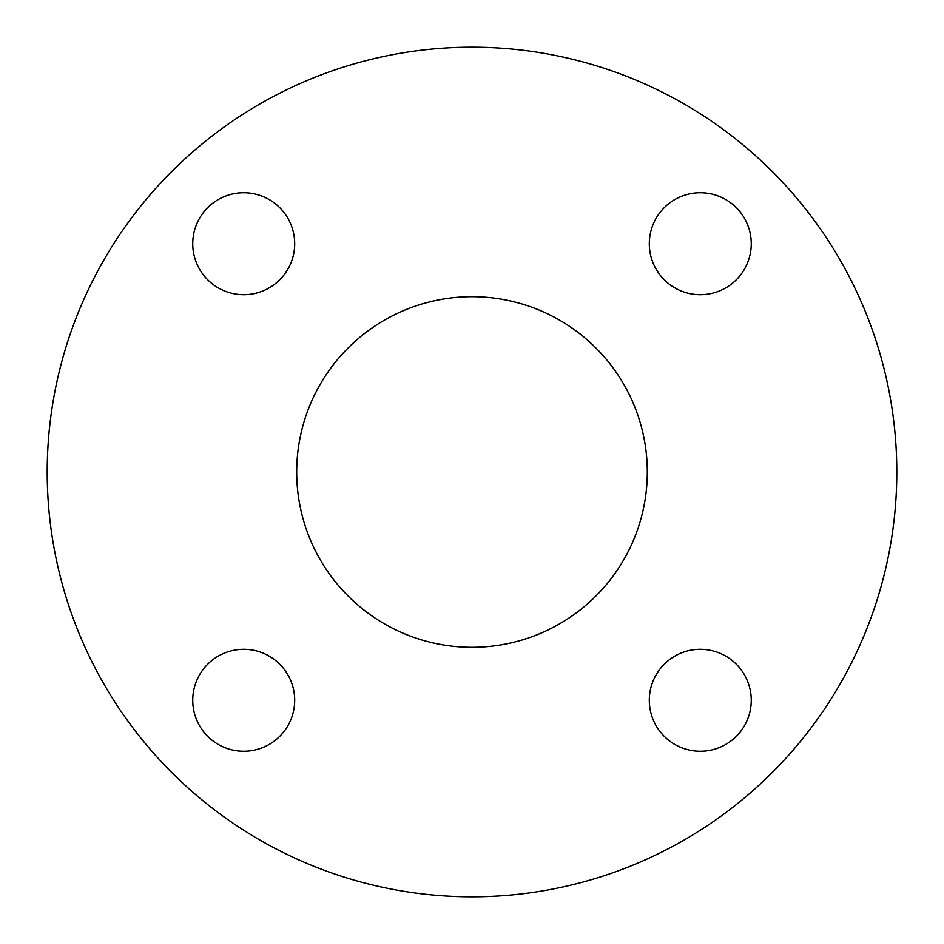 <?xml version="1.0" encoding="UTF-8"?>
<svg xmlns="http://www.w3.org/2000/svg" width="944" height="944" viewBox="0 0 944 944"><rect width="100%" height="100%" fill="white"/><g stroke="black" fill="none" stroke-linecap="round" stroke-linejoin="round"><path stroke-width="1.42" d="M751.259 243.717A50.976 50.976 0 0 0 700.283 192.741A50.976 50.976 0 0 0 649.307 243.717A50.976 50.976 0 0 0 700.283 294.693A50.976 50.976 0 0 0 751.259 243.717M294.693 243.717A50.976 50.976 0 0 0 243.717 192.741A50.976 50.976 0 0 0 192.741 243.717A50.976 50.976 0 0 0 243.717 294.693A50.976 50.976 0 0 0 294.693 243.717M294.693 700.283A50.976 50.976 0 0 0 243.717 649.307A50.976 50.976 0 0 0 192.741 700.283A50.976 50.976 0 0 0 243.717 751.259A50.976 50.976 0 0 0 294.693 700.283M647.301 472A175.301 175.301 0 0 0 472 296.699A175.301 175.301 0 0 0 296.699 472A175.301 175.301 0 0 0 472 647.301A175.301 175.301 0 0 0 647.301 472M751.259 700.283A50.976 50.976 0 0 0 700.283 649.307A50.976 50.976 0 0 0 649.307 700.283A50.976 50.976 0 0 0 700.283 751.259A50.976 50.976 0 0 0 751.259 700.283M47.2 472A424.8 424.8 0 0 0 472 896.8A424.8 424.8 0 0 0 896.8 472A424.8 424.8 0 0 0 472 47.2A424.8 424.8 0 0 0 47.2 472"/></g></svg>
